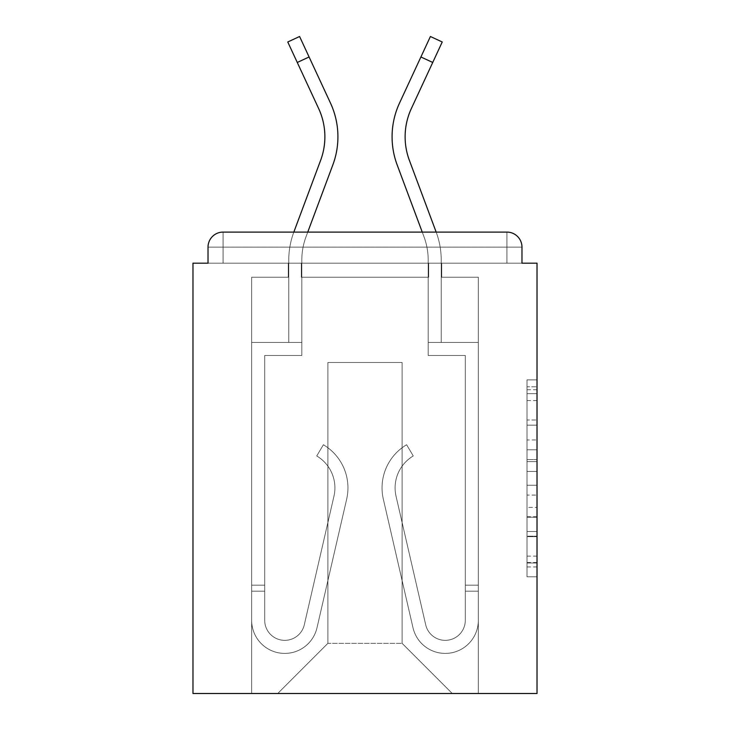 <?xml version="1.0" encoding="UTF-8"?>
<svg xmlns="http://www.w3.org/2000/svg" width="730" height="730" viewBox="0 0 730 730"><rect width="100%" height="100%" fill="white"/><g stroke="black" fill="none" stroke-linecap="round" stroke-linejoin="round"><path stroke-width="0.55" stroke-dasharray="3.65 2.74" d="M526.996 439.944L526.996 471.452L537.024 471.452L537.024 566.955L537.024 389.738L537.024 471.452L526.996 471.452L526.996 386.781L526.996 576.8L526.996 379.892L526.996 563.022L537.024 563.022L526.996 563.022L537.024 563.022L526.996 563.022L526.996 531.513L526.996 576.8L537.024 576.8L537.024 379.892L537.024 562.529L537.024 485.24L526.996 485.24L537.024 485.24L537.024 531.513L537.024 393.671L526.996 393.671L537.024 393.671L537.024 576.8L537.024 389.738L537.024 576.8L526.996 576.8L526.996 379.892L537.024 379.892L537.024 389.738L537.024 379.892L537.024 389.738L537.024 379.892L537.024 386.781L537.024 379.892L526.996 379.892L526.996 393.671L537.024 393.671L526.996 393.671L526.996 439.944L537.024 439.944M537.024 459.635L537.024 449.789L537.024 459.635L526.996 459.635L526.996 420.005L526.996 536.678L526.996 507.386L537.024 507.386L526.996 507.386L526.996 576.8L537.024 576.8L526.996 576.8L537.024 576.8L526.996 576.8L526.996 379.892L537.024 379.892L526.996 379.892L537.024 379.892L526.996 379.892L526.996 459.635L537.024 459.635M521.977 247.141L506.93 247.141L506.93 232.094L506.93 247.141L521.977 247.141L506.93 247.141L506.93 232.094L506.93 247.141L521.977 247.141L506.93 247.141L506.93 232.094L506.93 247.141L521.977 247.141L506.93 247.141L506.93 232.094L506.93 247.141L521.977 247.141L506.93 247.141L506.93 232.094L506.93 263.192L506.93 247.141L521.977 247.141L506.93 247.141L506.93 232.094L223.07 232.094L506.93 232.094L223.07 232.094L506.93 232.094L506.93 247.141L521.977 247.141A15.047 15.047 0 0 0 506.93 232.094A15.047 15.047 0 0 1 521.977 247.141A15.047 15.047 0 0 0 506.93 232.094A15.047 15.047 0 0 1 521.977 247.141A15.047 15.047 0 0 0 506.93 232.094A15.047 15.047 0 0 1 521.977 247.141L521.977 263.192L521.977 247.141A15.047 15.047 0 0 0 506.93 232.094A15.047 15.047 0 0 1 521.977 247.141A15.047 15.047 0 0 0 506.93 232.094A15.047 15.047 0 0 1 521.977 247.141L521.977 263.192L537.024 263.192L537.024 693.5L192.975 693.5L192.975 263.192L208.023 263.192L208.023 247.141L208.023 263.192L521.977 263.192L521.977 247.141L521.977 263.192L208.023 263.192L521.977 263.192L208.023 263.192L521.977 263.192L208.023 263.192L521.977 263.192L208.023 263.192L208.023 247.141A15.047 15.047 0 0 1 223.07 232.094L506.93 232.094L223.07 232.094A15.047 15.047 0 0 0 208.023 247.141A15.047 15.047 0 0 1 223.07 232.094A15.047 15.047 0 0 0 208.023 247.141L208.023 263.192L208.023 247.141A15.047 15.047 0 0 1 223.07 232.094A15.047 15.047 0 0 0 208.023 247.141L223.07 247.141L223.07 263.192L521.977 263.192L223.07 263.192L223.07 247.141L506.93 247.141L223.07 247.141L223.07 263.192L223.07 247.141L506.93 247.141L506.93 263.192L506.93 247.141L223.07 247.141L223.07 263.192L223.07 247.141L506.93 247.141L506.93 263.192L506.93 247.141L223.07 247.141L223.07 263.192L223.07 247.141L506.93 247.141L506.93 263.192L506.93 247.141L223.07 247.141L223.07 263.192L223.07 247.141L506.93 247.141L506.93 263.192L506.93 247.141L223.07 247.141L223.07 263.192L223.07 247.141L506.93 247.141L506.93 263.192L506.93 247.141L223.07 247.141L223.07 232.094A15.047 15.047 0 0 0 208.023 247.141L223.07 247.141L223.07 232.094A15.047 15.047 0 0 0 208.023 247.141L223.07 247.141L223.07 232.094A15.047 15.047 0 0 0 208.023 247.141L223.07 247.141L223.07 232.094A15.047 15.047 0 0 0 208.023 247.141L223.07 247.141L223.07 232.094L223.07 247.141L208.023 247.141L223.07 247.141L223.07 232.094L223.07 247.141L208.023 247.141L223.07 247.141L223.07 232.094L223.07 247.141L208.023 247.141L223.07 247.141L223.07 232.094L223.07 247.141L208.023 247.141M428.692 277.236L301.308 277.236L428.692 277.236L301.308 277.236L428.692 277.236L301.308 277.236L428.692 277.236L301.308 277.236L428.692 277.236L301.308 277.236L428.692 277.236L301.308 277.236L428.692 277.236L428.692 263.192L441.732 263.192L441.732 277.236L478.342 277.236L441.732 277.236L478.342 277.236L441.732 277.236L478.342 277.236L441.732 277.236L478.342 277.236L441.732 277.236L478.342 277.236L441.732 277.236L478.342 277.236L441.732 277.236L441.732 263.192L441.732 277.236L441.732 263.192L441.732 277.236L441.732 263.192L441.732 277.236L441.732 263.192L441.732 277.236L441.732 263.192L441.732 277.236L441.732 263.192L428.692 263.192L428.692 277.236L428.692 263.192L441.732 263.192L428.692 263.192L441.732 263.192L428.692 263.192L441.732 263.192L428.692 263.192L441.732 263.192L428.692 263.192L441.732 263.192L428.692 263.192L428.692 277.236M288.268 277.236L251.658 277.236L251.658 693.5L478.342 693.5L478.342 277.236L478.342 693.5L478.342 277.236L478.342 693.5L478.342 277.236L478.342 693.5L478.342 277.236L478.342 693.5L478.342 277.236L478.342 693.5L478.342 277.236L478.342 693.5L277.738 693.5L327.889 643.349L327.889 362.491L327.889 643.349L327.889 362.491L402.111 362.491L402.111 643.349L452.262 693.5L402.111 643.349L452.262 693.5L402.111 643.349L452.262 693.5L402.111 643.349L452.262 693.5L402.111 643.349L452.262 693.5L402.111 643.349L452.262 693.5L402.111 643.349L327.889 643.349L327.889 362.491L327.889 643.349L327.889 362.491L402.111 362.491L402.111 643.349L452.262 693.5L402.111 643.349L402.111 362.491L327.889 362.491L402.111 362.491L402.111 643.349L402.111 362.491L327.889 362.491L327.889 643.349L327.889 362.491L402.111 362.491L402.111 643.349L402.111 362.491L327.889 362.491L327.889 643.349L327.889 362.491L402.111 362.491L402.111 643.349L402.111 362.491L327.889 362.491L327.889 643.349L327.889 362.491L402.111 362.491L402.111 643.349L402.111 362.491L327.889 362.491L327.889 643.349L402.111 643.349L402.111 362.491L327.889 362.491L402.111 362.491L402.111 643.349L402.111 362.491L327.889 362.491L327.889 643.349L277.738 693.5L327.889 643.349L277.738 693.5L327.889 643.349L277.738 693.5L327.889 643.349L277.738 693.5L327.889 643.349L277.738 693.5L327.889 643.349L277.738 693.5L327.889 643.349L277.738 693.5L251.658 693.5L277.738 693.5L251.658 693.5L277.738 693.5L251.658 693.5L277.738 693.5L251.658 693.5L277.738 693.5L251.658 693.5L277.738 693.5L251.658 693.5L251.658 277.236L251.658 693.5L251.658 277.236L251.658 693.5L251.658 277.236L251.658 693.5L251.658 277.236L251.658 693.5L251.658 277.236L251.658 693.5L251.658 277.236L288.268 277.236L251.658 277.236L288.268 277.236L251.658 277.236L288.268 277.236L251.658 277.236L288.268 277.236L251.658 277.236L288.268 277.236L251.658 277.236L288.268 277.236L288.268 263.192L301.308 263.192L301.308 277.236L301.308 263.192L301.308 277.236L301.308 263.192L301.308 277.236L301.308 263.192L301.308 277.236L301.308 263.192L301.308 277.236L301.308 263.192L301.308 277.236L301.308 263.192L288.268 263.192L288.268 277.236L288.268 263.192L301.308 263.192L288.268 263.192L301.308 263.192L288.268 263.192L301.308 263.192L288.268 263.192L301.308 263.192L288.268 263.192L301.308 263.192L288.268 263.192L288.268 277.236M436.166 232.094L422.25 232.094L436.166 232.094A80.245 80.245 0 0 1 441.23 260.163L441.23 342.434L428.191 342.434L428.191 260.163A67.206 67.206 0 0 0 423.947 236.657L397.147 164.87A80.245 80.245 0 0 1 399.538 103.03L430.408 36.5L420.909 56.976L430.408 36.5L420.909 56.976L430.408 36.5L420.909 56.976L430.408 36.5L420.909 56.976L430.408 36.5L420.909 56.976L432.735 62.461L442.234 41.984L411.364 108.524A67.206 67.206 0 0 0 409.366 160.308L436.166 232.094A80.245 80.245 0 0 1 441.23 260.163L441.23 342.434L428.191 342.434L428.191 260.163A67.206 67.206 0 0 0 423.947 236.657L397.147 164.87A80.245 80.245 0 0 1 399.538 103.03L420.909 56.976L432.735 62.461L411.364 108.524A67.206 67.206 0 0 0 409.366 160.308L436.166 232.094A80.245 80.245 0 0 1 441.23 260.163L441.23 342.434L428.191 342.434L478.342 342.434L478.342 620.281A33.096 33.096 0 0 1 412.988 627.718L383.332 499.147A50.151 50.151 0 0 1 406.61 444.743L413.262 455.958A37.111 37.111 0 0 0 396.043 496.217L425.7 624.789A20.057 20.057 0 0 0 465.302 620.281L465.302 585.168L465.302 591.19L465.302 585.168L465.302 591.19L465.302 585.168L465.302 591.19L465.302 585.168L465.302 591.19L465.302 585.168L465.302 591.19L465.302 585.168L465.302 591.19L478.342 591.19L478.342 585.168L478.342 620.281A33.096 33.096 0 0 1 412.988 627.718L383.332 499.147A50.151 50.151 0 0 1 406.61 444.743L413.262 455.958A37.111 37.111 0 0 0 396.043 496.217L425.7 624.789A20.057 20.057 0 0 0 465.302 620.281L465.302 355.474L428.191 355.474L428.191 342.434L478.342 342.434L478.342 620.281A33.096 33.096 0 0 1 412.988 627.718L383.332 499.147A50.151 50.151 0 0 1 406.61 444.743L413.262 455.958A37.111 37.111 0 0 0 396.043 496.217L425.7 624.789A20.057 20.057 0 0 0 465.302 620.281L465.302 355.474L428.191 355.474L428.191 260.163A67.206 67.206 0 0 0 423.947 236.657L397.147 164.87A80.245 80.245 0 0 1 399.538 103.03L420.909 56.976L432.735 62.461L442.234 41.984L411.364 108.524A67.206 67.206 0 0 0 409.366 160.308L436.166 232.094A80.245 80.245 0 0 1 441.23 260.163L441.23 342.434L428.191 342.434L428.191 260.163A67.206 67.206 0 0 0 423.947 236.657L397.147 164.87A80.245 80.245 0 0 1 399.538 103.03L420.909 56.976L432.735 62.461L411.364 108.524A67.206 67.206 0 0 0 409.366 160.308L436.166 232.094A80.245 80.245 0 0 1 441.23 260.163L441.23 342.434L428.191 342.434L478.342 342.434L478.342 620.281A33.096 33.096 0 0 1 412.988 627.718L383.332 499.147A50.151 50.151 0 0 1 406.61 444.743L413.262 455.958A37.111 37.111 0 0 0 396.043 496.217L425.7 624.789A20.057 20.057 0 0 0 465.302 620.281L465.302 591.19L478.342 591.19L478.342 620.281A33.096 33.096 0 0 1 412.988 627.718L383.332 499.147A50.151 50.151 0 0 1 406.61 444.743L413.262 455.958A37.111 37.111 0 0 0 396.043 496.217L425.7 624.789A20.057 20.057 0 0 0 465.302 620.281L465.302 591.19L478.342 591.19L478.342 585.168L478.342 620.281A33.096 33.096 0 0 1 412.988 627.718L383.332 499.147A50.151 50.151 0 0 1 406.61 444.743L413.262 455.958A37.111 37.111 0 0 0 396.043 496.217L425.7 624.789A20.057 20.057 0 0 0 465.302 620.281L465.302 355.474L428.191 355.474L428.191 342.434L478.342 342.434L478.342 620.281A33.096 33.096 0 0 1 412.988 627.718L383.332 499.147A50.151 50.151 0 0 1 406.61 444.743L413.262 455.958A37.111 37.111 0 0 0 396.043 496.217L425.7 624.789A20.057 20.057 0 0 0 465.302 620.281L465.302 355.474L428.191 355.474L428.191 260.163A67.206 67.206 0 0 0 423.947 236.657L397.147 164.87A80.245 80.245 0 0 1 399.538 103.03L420.909 56.976L432.735 62.461L442.234 41.984L411.364 108.524A67.206 67.206 0 0 0 409.366 160.308L436.166 232.094A80.245 80.245 0 0 1 441.23 260.163L441.23 342.434L428.191 342.434L428.191 260.163A67.206 67.206 0 0 0 423.947 236.657L397.147 164.87A80.245 80.245 0 0 1 399.538 103.03L420.909 56.976L432.735 62.461L411.364 108.524A67.206 67.206 0 0 0 409.366 160.308L436.166 232.094A80.245 80.245 0 0 1 441.23 260.163L441.23 342.434L428.191 342.434L478.342 342.434L478.342 620.281A33.096 33.096 0 0 1 412.988 627.718L383.332 499.147A50.151 50.151 0 0 1 406.61 444.743L413.262 455.958A37.111 37.111 0 0 0 396.043 496.217L425.7 624.789A20.057 20.057 0 0 0 465.302 620.281L465.302 591.19L478.342 591.19L478.342 620.281A33.096 33.096 0 0 1 412.988 627.718L383.332 499.147A50.151 50.151 0 0 1 406.61 444.743L413.262 455.958A37.111 37.111 0 0 0 396.043 496.217L425.7 624.789A20.057 20.057 0 0 0 465.302 620.281L465.302 591.19L478.342 591.19L478.342 585.168L478.342 620.281A33.096 33.096 0 0 1 412.988 627.718L383.332 499.147A50.151 50.151 0 0 1 406.61 444.743L413.262 455.958A37.111 37.111 0 0 0 396.043 496.217L425.7 624.789A20.057 20.057 0 0 0 465.302 620.281L465.302 355.474L428.191 355.474L428.191 342.434L478.342 342.434L478.342 620.281A33.096 33.096 0 0 1 412.988 627.718L383.332 499.147A50.151 50.151 0 0 1 406.61 444.743L413.262 455.958A37.111 37.111 0 0 0 396.043 496.217L425.7 624.789A20.057 20.057 0 0 0 465.302 620.281L465.302 355.474L428.191 355.474L428.191 260.163A67.206 67.206 0 0 0 423.947 236.657A67.206 67.206 0 0 1 428.191 260.163A67.206 67.206 0 0 0 423.947 236.657A67.206 67.206 0 0 1 428.191 260.163A67.206 67.206 0 0 0 423.947 236.657A67.206 67.206 0 0 1 428.191 260.163L428.191 342.434L478.342 342.434L478.342 620.281A33.096 33.096 0 0 1 412.988 627.718L383.332 499.147A50.151 50.151 0 0 1 406.61 444.743L413.262 455.958A37.111 37.111 0 0 0 396.043 496.217L425.7 624.789A20.057 20.057 0 0 0 465.302 620.281L465.302 591.19L478.342 591.19L478.342 620.281A33.096 33.096 0 0 1 412.988 627.718L383.332 499.147A50.151 50.151 0 0 1 406.61 444.743L413.262 455.958A37.111 37.111 0 0 0 396.043 496.217L425.7 624.789A20.057 20.057 0 0 0 465.302 620.281L465.302 355.474L428.191 355.474L428.191 342.434L478.342 342.434L478.342 620.281A33.096 33.096 0 0 1 412.988 627.718L383.332 499.147A50.151 50.151 0 0 1 406.61 444.743L413.262 455.958A37.111 37.111 0 0 0 396.043 496.217L425.7 624.789A20.057 20.057 0 0 0 465.302 620.281L465.302 355.474L428.191 355.474L428.191 260.163L428.191 342.434L478.342 342.434L478.342 620.281A33.096 33.096 0 0 1 412.988 627.718L383.332 499.147A50.151 50.151 0 0 1 406.61 444.743L413.262 455.958A37.111 37.111 0 0 0 396.043 496.217L425.7 624.789A20.057 20.057 0 0 0 465.302 620.281L465.302 355.474L428.191 355.474L428.191 342.434L478.342 342.434L478.342 620.281A33.096 33.096 0 0 1 412.988 627.718L383.332 499.147A50.151 50.151 0 0 1 406.61 444.743L413.262 455.958A37.111 37.111 0 0 0 396.043 496.217L425.7 624.789A20.057 20.057 0 0 0 465.302 620.281L465.302 355.474L428.191 355.474L428.191 260.163L428.191 342.434L478.342 342.434L478.342 620.281A33.096 33.096 0 0 1 412.988 627.718L383.332 499.147A50.151 50.151 0 0 1 406.61 444.743L413.262 455.958A37.111 37.111 0 0 0 396.043 496.217L425.7 624.789A20.057 20.057 0 0 0 465.302 620.281L465.302 355.474L428.191 355.474L428.191 342.434L478.342 342.434L478.342 620.281A33.096 33.096 0 0 1 412.988 627.718L383.332 499.147A50.151 50.151 0 0 1 406.61 444.743L413.262 455.958A37.111 37.111 0 0 0 396.043 496.217L425.7 624.789A20.057 20.057 0 0 0 465.302 620.281L465.302 355.474L428.191 355.474L428.191 342.434L441.23 342.434L428.191 342.434L441.23 342.434L428.191 342.434L441.23 342.434L441.23 260.163A80.245 80.245 0 0 0 436.166 232.094A80.245 80.245 0 0 1 441.23 260.163A80.245 80.245 0 0 0 436.166 232.094A80.245 80.245 0 0 1 441.23 260.163A80.245 80.245 0 0 0 436.166 232.094M307.75 232.094L293.834 232.094A80.245 80.245 0 0 0 288.77 260.163L288.77 342.434L301.809 342.434L301.809 260.163A67.206 67.206 0 0 1 306.052 236.657L332.853 164.87A80.245 80.245 0 0 0 330.462 103.03L299.592 36.5L309.091 56.976L299.592 36.5L309.091 56.976L299.592 36.5L309.091 56.976L299.592 36.5L309.091 56.976L299.592 36.5L309.091 56.976L299.592 36.5L287.766 41.984L318.636 108.524A67.206 67.206 0 0 1 320.634 160.308L293.834 232.094A80.245 80.245 0 0 0 288.77 260.163L288.77 342.434L301.809 342.434L301.809 260.163A67.206 67.206 0 0 1 306.052 236.657L307.75 232.094L293.834 232.094A80.245 80.245 0 0 0 288.77 260.163L288.77 342.434L301.809 342.434L251.658 342.434L251.658 620.281A33.096 33.096 0 0 0 317.012 627.718L346.668 499.147A50.151 50.151 0 0 0 323.39 444.743L316.738 455.958A37.111 37.111 0 0 1 333.957 496.217L304.3 624.789A20.057 20.057 0 0 1 264.698 620.281L264.698 585.168L264.698 591.19L264.698 585.168L264.698 591.19L264.698 585.168L264.698 591.19L264.698 585.168L264.698 591.19L264.698 585.168L264.698 591.19L264.698 585.168L264.698 591.19L251.658 591.19L251.658 585.168L251.658 620.281A33.096 33.096 0 0 0 317.012 627.718L346.668 499.147A50.151 50.151 0 0 0 323.39 444.743L316.738 455.958A37.111 37.111 0 0 1 333.957 496.217L304.3 624.789A20.057 20.057 0 0 1 264.698 620.281L264.698 355.474L301.809 355.474L301.809 342.434L251.658 342.434L251.658 620.281A33.096 33.096 0 0 0 317.012 627.718L346.668 499.147A50.151 50.151 0 0 0 323.39 444.743L316.738 455.958A37.111 37.111 0 0 1 333.957 496.217L304.3 624.789A20.057 20.057 0 0 1 264.698 620.281L264.698 355.474L301.809 355.474L301.809 260.163A67.206 67.206 0 0 1 306.052 236.657L332.853 164.87A80.245 80.245 0 0 0 330.462 103.03L309.091 56.976L297.265 62.461L318.636 108.524A67.206 67.206 0 0 1 320.634 160.308L293.834 232.094A80.245 80.245 0 0 0 288.77 260.163L288.77 342.434L301.809 342.434L301.809 260.163A67.206 67.206 0 0 1 306.052 236.657L332.853 164.87A80.245 80.245 0 0 0 330.462 103.03L309.091 56.976L297.265 62.461L287.766 41.984L318.636 108.524A67.206 67.206 0 0 1 320.634 160.308L293.834 232.094A80.245 80.245 0 0 0 288.77 260.163L288.77 342.434L301.809 342.434L251.658 342.434L251.658 620.281A33.096 33.096 0 0 0 317.012 627.718L346.668 499.147A50.151 50.151 0 0 0 323.39 444.743L316.738 455.958A37.111 37.111 0 0 1 333.957 496.217L304.3 624.789A20.057 20.057 0 0 1 264.698 620.281L264.698 591.19L251.658 591.19L251.658 620.281A33.096 33.096 0 0 0 317.012 627.718L346.668 499.147A50.151 50.151 0 0 0 323.39 444.743L316.738 455.958A37.111 37.111 0 0 1 333.957 496.217L304.3 624.789A20.057 20.057 0 0 1 264.698 620.281L264.698 591.19L251.658 591.19L251.658 585.168L251.658 620.281A33.096 33.096 0 0 0 317.012 627.718L346.668 499.147A50.151 50.151 0 0 0 323.39 444.743L316.738 455.958A37.111 37.111 0 0 1 333.957 496.217L304.3 624.789A20.057 20.057 0 0 1 264.698 620.281L264.698 355.474L301.809 355.474L301.809 342.434L251.658 342.434L251.658 620.281A33.096 33.096 0 0 0 317.012 627.718L346.668 499.147A50.151 50.151 0 0 0 323.39 444.743L316.738 455.958A37.111 37.111 0 0 1 333.957 496.217L304.3 624.789A20.057 20.057 0 0 1 264.698 620.281L264.698 355.474L301.809 355.474L301.809 260.163A67.206 67.206 0 0 1 306.052 236.657L332.853 164.87A80.245 80.245 0 0 0 330.462 103.03L309.091 56.976L297.265 62.461L318.636 108.524A67.206 67.206 0 0 1 320.634 160.308L293.834 232.094A80.245 80.245 0 0 0 288.77 260.163L288.77 342.434L301.809 342.434L301.809 260.163A67.206 67.206 0 0 1 306.052 236.657L332.853 164.87A80.245 80.245 0 0 0 330.462 103.03L309.091 56.976L297.265 62.461L287.766 41.984L318.636 108.524A67.206 67.206 0 0 1 320.634 160.308L293.834 232.094A80.245 80.245 0 0 0 288.77 260.163L288.77 342.434L301.809 342.434L251.658 342.434L251.658 620.281A33.096 33.096 0 0 0 317.012 627.718L346.668 499.147A50.151 50.151 0 0 0 323.39 444.743L316.738 455.958A37.111 37.111 0 0 1 333.957 496.217L304.3 624.789A20.057 20.057 0 0 1 264.698 620.281L264.698 591.19L251.658 591.19L251.658 620.281A33.096 33.096 0 0 0 317.012 627.718L346.668 499.147A50.151 50.151 0 0 0 323.39 444.743L316.738 455.958A37.111 37.111 0 0 1 333.957 496.217L304.3 624.789A20.057 20.057 0 0 1 264.698 620.281L264.698 591.19L251.658 591.19L251.658 585.168L251.658 620.281A33.096 33.096 0 0 0 317.012 627.718L346.668 499.147A50.151 50.151 0 0 0 323.39 444.743L316.738 455.958A37.111 37.111 0 0 1 333.957 496.217L304.3 624.789A20.057 20.057 0 0 1 264.698 620.281L264.698 355.474L301.809 355.474L301.809 342.434L251.658 342.434L251.658 620.281A33.096 33.096 0 0 0 317.012 627.718L346.668 499.147A50.151 50.151 0 0 0 323.39 444.743L316.738 455.958A37.111 37.111 0 0 1 333.957 496.217L304.3 624.789A20.057 20.057 0 0 1 264.698 620.281L264.698 355.474L301.809 355.474L301.809 260.163A67.206 67.206 0 0 1 306.052 236.657L332.853 164.87A80.245 80.245 0 0 0 330.462 103.03L309.091 56.976L297.265 62.461L318.636 108.524A67.206 67.206 0 0 1 320.634 160.308L293.834 232.094A80.245 80.245 0 0 0 288.77 260.163L288.77 342.434L301.809 342.434L301.809 260.163A67.206 67.206 0 0 1 306.052 236.657L307.75 232.094M526.996 471.452L537.024 471.452L526.996 471.452M526.996 386.781L526.996 379.892L526.996 386.781L537.024 386.781L526.996 386.781M526.996 536.185L526.996 495.086L526.996 536.185L537.024 536.185L526.996 536.185M526.996 495.086L526.996 485.24L537.024 485.24L526.996 485.24L526.996 495.086L537.024 495.086L526.996 495.086M526.996 420.005L526.996 393.671L526.996 420.005L537.024 420.005L526.996 420.005M526.996 379.892L537.024 379.892L526.996 379.892L526.996 389.738L526.996 379.892L537.024 379.892M526.996 576.8L537.024 576.8L526.996 576.8L526.996 566.955L526.996 576.8M334.906 487.877A37.111 37.111 0 0 1 333.957 496.217L304.3 624.789A20.057 20.057 0 0 1 264.698 620.281L264.698 591.19L251.658 591.19L251.658 620.281A33.096 33.096 0 0 0 317.012 627.718L346.668 499.147A50.151 50.151 0 0 0 323.39 444.743L316.738 455.958A37.111 37.111 0 0 1 333.957 496.217L304.3 624.789A20.057 20.057 0 0 1 264.698 620.281L264.698 355.474L301.809 355.474L301.809 342.434L251.658 342.434L251.658 620.281A33.096 33.096 0 0 0 317.012 627.718L346.668 499.147A50.151 50.151 0 0 0 323.39 444.743L316.738 455.958A37.111 37.111 0 0 1 333.957 496.217L304.3 624.789A20.057 20.057 0 0 1 264.698 620.281L264.698 355.474L301.809 355.474L301.809 342.434L251.658 342.434L251.658 620.281A33.096 33.096 0 0 0 317.012 627.718L346.668 499.147A50.151 50.151 0 0 0 323.39 444.743L316.738 455.958A37.111 37.111 0 0 1 333.957 496.217L304.3 624.789A20.057 20.057 0 0 1 264.698 620.281L264.698 355.474L301.809 355.474L301.809 260.163A67.206 67.206 0 0 1 306.052 236.657A67.206 67.206 0 0 0 301.809 260.163A67.206 67.206 0 0 1 306.052 236.657A67.206 67.206 0 0 0 301.809 260.163L301.809 342.434L251.658 342.434L251.658 620.281A33.096 33.096 0 0 0 317.012 627.718L346.668 499.147A50.151 50.151 0 0 0 323.39 444.743L316.738 455.958A37.111 37.111 0 0 1 333.957 496.217L304.3 624.789A20.057 20.057 0 0 1 264.698 620.281L264.698 355.474L301.809 355.474L301.809 342.434L251.658 342.434L251.658 620.281A33.096 33.096 0 0 0 317.012 627.718L346.668 499.147A50.151 50.151 0 0 0 323.39 444.743L316.738 455.958A37.111 37.111 0 0 1 333.957 496.217L304.3 624.789A20.057 20.057 0 0 1 264.698 620.281L264.698 355.474L301.809 355.474L301.809 260.163L301.809 342.434L251.658 342.434L251.658 620.281A33.096 33.096 0 0 0 317.012 627.718L346.668 499.147A50.151 50.151 0 0 0 323.39 444.743L316.738 455.958A37.111 37.111 0 0 1 333.957 496.217L304.3 624.789A20.057 20.057 0 0 1 264.698 620.281L264.698 355.474L301.809 355.474L301.809 342.434L251.658 342.434L251.658 620.281A33.096 33.096 0 0 0 317.012 627.718L346.668 499.147A50.151 50.151 0 0 0 323.39 444.743L316.738 455.958A37.111 37.111 0 0 1 333.957 496.217L304.3 624.789A20.057 20.057 0 0 1 264.698 620.281A20.057 20.057 0 0 0 304.3 624.789A20.057 20.057 0 0 1 264.698 620.281A20.057 20.057 0 0 0 304.3 624.789A20.057 20.057 0 0 1 264.698 620.281A20.057 20.057 0 0 0 304.3 624.789L333.957 496.217A37.111 37.111 0 0 0 334.906 487.877A37.111 37.111 0 0 1 333.957 496.217A37.111 37.111 0 0 0 334.906 487.877A37.111 37.111 0 0 1 333.957 496.217A37.111 37.111 0 0 0 316.738 455.958A37.111 37.111 0 0 1 334.906 487.877A37.111 37.111 0 0 0 316.738 455.958A37.111 37.111 0 0 1 334.906 487.877A37.111 37.111 0 0 0 316.738 455.958A37.111 37.111 0 0 1 334.906 487.877M324.877 136.802A67.206 67.206 0 0 1 320.634 160.308A67.206 67.206 0 0 0 324.877 136.802A67.206 67.206 0 0 1 320.634 160.308A67.206 67.206 0 0 0 318.636 108.524A67.206 67.206 0 0 1 324.877 136.802M332.853 164.87A80.245 80.245 0 0 0 337.917 136.802A80.245 80.245 0 0 1 332.853 164.87A80.245 80.245 0 0 0 337.917 136.802A80.245 80.245 0 0 1 332.853 164.87A80.245 80.245 0 0 0 330.462 103.03L309.091 56.976L330.462 103.03L309.091 56.976L330.462 103.03L309.091 56.976L297.265 62.461L287.766 41.984L318.636 108.524M337.917 136.802A80.245 80.245 0 0 0 330.462 103.03A80.245 80.245 0 0 1 337.917 136.802A80.245 80.245 0 0 0 330.462 103.03A80.245 80.245 0 0 1 337.917 136.802M251.658 591.19L251.658 620.281A33.096 33.096 0 0 0 317.012 627.718L346.668 499.147A50.151 50.151 0 0 0 323.39 444.743L316.738 455.958L323.39 444.743A50.151 50.151 0 0 1 347.945 487.877A50.151 50.151 0 0 0 323.39 444.743A50.151 50.151 0 0 1 347.945 487.877A50.151 50.151 0 0 0 323.39 444.743A50.151 50.151 0 0 1 346.668 499.147A50.151 50.151 0 0 0 347.945 487.877A50.151 50.151 0 0 1 346.668 499.147A50.151 50.151 0 0 0 347.945 487.877A50.151 50.151 0 0 1 346.668 499.147L317.012 627.718A33.096 33.096 0 0 1 251.658 620.281A33.096 33.096 0 0 0 317.012 627.718A33.096 33.096 0 0 1 251.658 620.281A33.096 33.096 0 0 0 317.012 627.718A33.096 33.096 0 0 1 251.658 620.281L251.658 585.168L251.658 620.281L251.658 585.168L251.658 620.281L251.658 591.19L264.698 591.19L251.658 591.19M288.77 342.434L301.809 342.434L288.77 342.434L301.809 342.434L288.77 342.434L288.77 260.163L288.77 342.434M293.834 232.094A80.245 80.245 0 0 0 288.77 260.163A80.245 80.245 0 0 1 293.834 232.094A80.245 80.245 0 0 0 288.77 260.163A80.245 80.245 0 0 1 293.834 232.094M397.147 164.87A80.245 80.245 0 0 1 392.083 136.802A80.245 80.245 0 0 0 397.147 164.87A80.245 80.245 0 0 1 392.083 136.802A80.245 80.245 0 0 0 397.147 164.87A80.245 80.245 0 0 1 399.538 103.03L430.408 36.5L442.234 41.984L411.364 108.524M392.083 136.802A80.245 80.245 0 0 1 399.538 103.03A80.245 80.245 0 0 0 392.083 136.802A80.245 80.245 0 0 1 399.538 103.03A80.245 80.245 0 0 0 392.083 136.802M478.342 591.19L478.342 620.281A33.096 33.096 0 0 1 412.988 627.718L383.332 499.147A50.151 50.151 0 0 1 406.61 444.743L413.262 455.958A37.111 37.111 0 0 0 396.043 496.217L425.7 624.789A20.057 20.057 0 0 0 465.302 620.281A20.057 20.057 0 0 1 425.7 624.789A20.057 20.057 0 0 0 465.302 620.281A20.057 20.057 0 0 1 425.7 624.789A20.057 20.057 0 0 0 465.302 620.281A20.057 20.057 0 0 1 425.7 624.789L396.043 496.217A37.111 37.111 0 0 1 395.094 487.877A37.111 37.111 0 0 0 396.043 496.217A37.111 37.111 0 0 1 395.094 487.877A37.111 37.111 0 0 0 396.043 496.217A37.111 37.111 0 0 1 413.262 455.958A37.111 37.111 0 0 0 395.094 487.877A37.111 37.111 0 0 1 413.262 455.958A37.111 37.111 0 0 0 395.094 487.877A37.111 37.111 0 0 1 413.262 455.958L406.61 444.743A50.151 50.151 0 0 0 382.055 487.877A50.151 50.151 0 0 1 406.61 444.743A50.151 50.151 0 0 0 382.055 487.877A50.151 50.151 0 0 1 406.61 444.743A50.151 50.151 0 0 0 383.332 499.147A50.151 50.151 0 0 1 382.055 487.877A50.151 50.151 0 0 0 383.332 499.147A50.151 50.151 0 0 1 382.055 487.877A50.151 50.151 0 0 0 383.332 499.147L412.988 627.718A33.096 33.096 0 0 0 478.342 620.281A33.096 33.096 0 0 1 412.988 627.718A33.096 33.096 0 0 0 478.342 620.281A33.096 33.096 0 0 1 412.988 627.718A33.096 33.096 0 0 0 478.342 620.281L478.342 585.168L478.342 620.281L478.342 585.168L478.342 620.281L478.342 591.19L465.302 591.19L478.342 591.19M526.996 531.513L537.024 531.513L526.996 531.513M526.996 516.74L537.024 516.74M526.996 425.179L537.024 425.179L526.996 425.179M526.996 389.738L537.024 389.738M526.996 566.955L537.024 566.955M526.996 556.123L537.024 556.123M526.996 400.56L537.024 400.56M526.996 461.606L537.024 461.606L526.996 461.606M526.996 517.232L537.024 517.232L526.996 517.232M526.996 536.678L537.024 536.678L526.996 536.678M526.996 449.789L537.024 449.789L526.996 449.789M432.735 62.461L420.909 56.976M297.265 62.461L309.091 56.976M526.996 562.529L537.024 562.529M526.996 563.022L537.024 563.022M526.996 393.671L537.024 393.671M264.698 585.168L251.658 585.168L264.698 585.168M465.302 585.168L478.342 585.168L465.302 585.168M299.592 36.5L287.766 41.984L299.592 36.5M430.408 36.5L442.234 41.984L430.408 36.5"/><path stroke-width="1.09" d="M521.977 263.192L521.977 247.141L521.977 263.192L537.024 263.192L537.024 693.5L192.975 693.5L192.975 263.192L208.023 263.192L208.023 247.141L208.023 263.192M297.265 62.461L287.766 41.984L299.592 36.5L309.091 56.976L297.265 62.461L318.636 108.524A67.206 67.206 0 0 1 320.634 160.308L293.834 232.094L223.07 232.094L506.93 232.094A15.047 15.047 0 0 1 521.977 247.141M318.636 108.524A67.206 67.206 0 0 1 324.877 136.802A67.206 67.206 0 0 0 318.636 108.524A67.206 67.206 0 0 1 320.634 160.308L293.834 232.094L223.07 232.094A15.047 15.047 0 0 0 208.023 247.141M332.853 164.87L307.75 232.094L332.853 164.87L307.75 232.094L332.853 164.87L307.75 232.094L422.25 232.094L307.75 232.094L332.853 164.87A80.245 80.245 0 0 0 330.462 103.03L309.091 56.976M405.123 136.802A67.206 67.206 0 0 0 409.366 160.308L436.166 232.094L409.366 160.308A67.206 67.206 0 0 1 405.123 136.802A67.206 67.206 0 0 0 409.366 160.308A67.206 67.206 0 0 1 405.123 136.802A67.206 67.206 0 0 0 409.366 160.308A67.206 67.206 0 0 1 411.364 108.524A67.206 67.206 0 0 0 405.123 136.802A67.206 67.206 0 0 1 411.364 108.524A67.206 67.206 0 0 0 405.123 136.802A67.206 67.206 0 0 1 411.364 108.524A67.206 67.206 0 0 0 405.123 136.802M397.147 164.87L422.25 232.094L397.147 164.87A80.245 80.245 0 0 1 399.538 103.03L430.408 36.5L442.234 41.984L411.364 108.524M320.634 160.308L293.834 232.094L320.634 160.308M432.735 62.461L420.909 56.976"/></g></svg>
